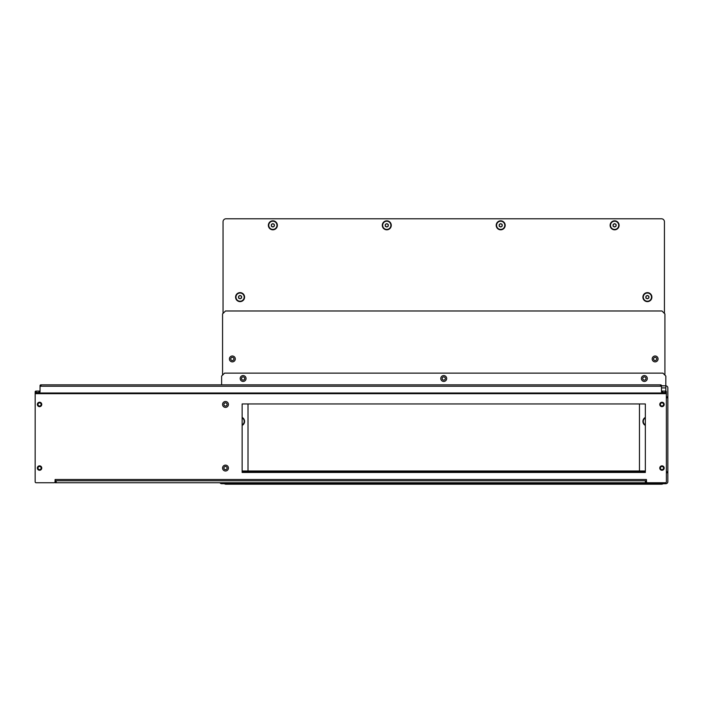 <?xml version="1.0" encoding="UTF-8"?>
<svg xmlns="http://www.w3.org/2000/svg" width="703" height="703" viewBox="0 0 703 703"><rect width="100%" height="100%" fill="white"/><g stroke="black" fill="none" stroke-linecap="round" stroke-linejoin="round"><path stroke-width="1.05" d="M244.732 378.513A1.617 1.617 0 0 1 243.115 380.13A1.617 1.617 0 0 1 241.498 378.513A1.617 1.617 0 0 1 243.115 376.896A1.617 1.617 0 0 1 244.732 378.513M445.351 378.513A1.617 1.617 0 0 1 443.742 380.13A1.617 1.617 0 0 1 442.125 378.513A1.617 1.617 0 0 1 443.742 376.896A1.617 1.617 0 0 1 445.351 378.513M645.978 378.513A1.617 1.617 0 0 1 644.361 380.13A1.617 1.617 0 0 1 642.744 378.513A1.617 1.617 0 0 1 644.361 376.896A1.617 1.617 0 0 1 645.978 378.513A1.582 1.582 0 0 0 644.361 376.922A1.582 1.582 0 0 0 642.779 378.513A1.582 1.582 0 0 0 644.361 380.095A1.582 1.582 0 0 0 645.952 378.513M240.18 378.513A2.935 2.935 0 0 1 243.115 375.578A2.935 2.935 0 0 1 246.05 378.513A2.935 2.935 0 0 1 243.115 381.448A2.935 2.935 0 0 1 240.18 378.513M440.799 378.513A2.935 2.935 0 0 1 443.742 375.578A2.935 2.935 0 0 1 446.677 378.513A2.935 2.935 0 0 1 443.742 381.448A2.935 2.935 0 0 1 440.799 378.513M641.426 378.513A2.935 2.935 0 0 1 644.361 375.578A2.935 2.935 0 0 1 647.296 378.513A2.935 2.935 0 0 1 644.361 381.448A2.935 2.935 0 0 1 641.426 378.513M665.794 387.81L665.89 391.176M666.382 397.793L667.85 397.793L667.85 387.907A2.056 2.056 0 0 0 665.794 385.85L661.488 385.754M667.85 397.793L667.85 471.775L666.382 471.775M666.382 472.759L667.85 472.759L667.85 471.775M667.85 472.759L667.85 481.66A2.056 2.056 0 0 1 665.794 483.717L221.682 483.717L665.794 483.717L665.794 482.653M666.382 396.808L667.85 396.808M665.794 385.85L661.488 385.85L665.794 385.85L665.89 387.907M221.682 482.741L221.682 483.717A2.056 2.056 0 0 1 219.934 482.741M221.63 384.849L221.63 376.061L224.565 373.126L662.911 373.126L665.846 376.061L665.794 385.754M242.14 470.992L645.345 470.992M665.794 391.14L665.794 387.907L661.488 387.907M645.345 471.977L242.14 471.977M242.14 425.412A4.49 4.49 0 0 0 242.14 417.424M235.584 297.123A4.49 4.49 0 0 0 240.083 301.622A4.49 4.49 0 0 0 244.574 297.123A4.49 4.49 0 0 0 240.083 292.633A4.49 4.49 0 0 0 235.584 297.123M268.37 225.32A4.49 4.49 0 0 0 272.869 229.811A4.49 4.49 0 0 0 277.36 225.32A4.49 4.49 0 0 0 272.869 220.83A4.49 4.49 0 0 0 268.37 225.32M382.291 225.32A4.49 4.49 0 0 0 386.782 229.811A4.49 4.49 0 0 0 391.272 225.32A4.49 4.49 0 0 0 386.782 220.83A4.49 4.49 0 0 0 382.291 225.32M496.204 225.32A4.49 4.49 0 0 0 500.694 229.811A4.49 4.49 0 0 0 505.185 225.32A4.49 4.49 0 0 0 500.694 220.83A4.49 4.49 0 0 0 496.204 225.32M610.116 225.32A4.49 4.49 0 0 0 614.615 229.811A4.49 4.49 0 0 0 619.106 225.32A4.49 4.49 0 0 0 614.615 220.83A4.49 4.49 0 0 0 610.116 225.32M642.902 297.123A4.49 4.49 0 0 0 647.393 301.622A4.49 4.49 0 0 0 651.892 297.123A4.49 4.49 0 0 0 647.393 292.633A4.49 4.49 0 0 0 642.902 297.123M645.345 417.424A4.49 4.49 0 0 0 645.345 425.412M224.362 483.717A2.935 2.935 0 0 0 225.988 484.209L661.488 484.209A2.935 2.935 0 0 0 663.114 483.717M664.423 313.433L664.423 221.726A2.935 2.935 0 0 0 661.488 218.791L225.988 218.791A2.935 2.935 0 0 0 223.053 221.726L223.053 313.433M639.466 403.953L639.466 470.5A2.935 2.935 0 0 1 639.431 470.992M248.045 470.992A2.935 2.935 0 0 1 248.01 470.5L248.01 403.953M223.879 404.445A1.617 1.617 0 0 0 225.496 406.062A1.617 1.617 0 0 0 227.113 404.445A1.617 1.617 0 0 0 225.496 402.828A1.617 1.617 0 0 0 223.879 404.445M223.879 468.057A1.617 1.617 0 0 0 225.496 469.674A1.617 1.617 0 0 0 227.113 468.057A1.617 1.617 0 0 0 225.496 466.44A1.617 1.617 0 0 0 223.879 468.057M228.431 468.057A2.935 2.935 0 0 0 225.496 465.122A2.935 2.935 0 0 0 222.561 468.057A2.935 2.935 0 0 0 225.496 470.992A2.935 2.935 0 0 0 228.431 468.057M228.431 404.445A2.935 2.935 0 0 0 225.496 401.51A2.935 2.935 0 0 0 222.561 404.445A2.935 2.935 0 0 0 225.496 407.38A2.935 2.935 0 0 0 228.431 404.445M37.356 404.445A2.206 2.206 0 0 0 39.553 406.65A2.206 2.206 0 0 0 41.758 404.445A2.206 2.206 0 0 0 39.553 402.239A2.206 2.206 0 0 0 37.356 404.445M37.356 468.057A2.206 2.206 0 0 0 39.553 470.263A2.206 2.206 0 0 0 41.758 468.057A2.206 2.206 0 0 0 39.553 465.852A2.206 2.206 0 0 0 37.356 468.057M659.774 468.057A2.206 2.206 0 0 0 661.98 470.263A2.206 2.206 0 0 0 664.177 468.057A2.206 2.206 0 0 0 661.98 465.852A2.206 2.206 0 0 0 659.774 468.057M659.774 404.445A2.206 2.206 0 0 0 661.98 406.65A2.206 2.206 0 0 0 664.177 404.445A2.206 2.206 0 0 0 661.98 402.239A2.206 2.206 0 0 0 659.774 404.445M666.382 393.179L666.356 392.986A0.975 0.694 180 0 0 665.407 392.467L665.407 391.079A0.975 0.694 0 0 1 666.356 391.606L666.382 481.757A0.975 0.975 0 0 1 665.407 482.741L647.498 482.741A0.975 0.975 0 0 1 646.514 481.757L646.417 479.508L55.115 479.508L55.019 481.757A0.975 0.975 0 0 1 54.034 482.741L36.125 482.741A0.975 0.975 0 0 1 35.15 481.757L35.176 391.606A0.975 0.694 0 0 1 36.125 391.079L36.125 392.467L39.06 392.467L39.06 391.079L36.125 391.079M645.345 403.953L242.14 403.953L242.14 472.46L645.345 472.46L645.345 403.953M55.212 479.798L55.212 480.782L56.187 480.782L56.187 482.741L55.212 482.741L55.212 480.782M646.321 482.741L645.345 482.741L645.345 480.782L646.321 480.782L646.321 482.741L646.321 479.798M645.345 482.741L56.187 482.741M645.345 480.782L56.187 480.782M36.125 392.467A0.975 0.694 180 0 0 35.176 392.986L35.15 393.179M41.02 384.849L41.02 386.237A0.975 0.694 180 0 0 40.045 386.931L40.045 385.543A0.975 0.694 0 0 1 41.02 384.849L660.512 384.849A0.975 0.694 0 0 1 661.488 385.543L661.488 391.773A0.975 0.694 0 0 0 662.463 392.467L665.407 392.467M661.488 390.385A0.975 0.694 180 0 0 662.463 391.079L662.463 392.467M665.407 391.079L662.463 391.079M39.06 391.079A0.975 0.694 180 0 0 40.045 390.385M661.488 386.931A0.975 0.694 180 0 0 660.512 386.237L660.512 384.849M41.02 386.237L660.512 386.237M39.06 392.467A0.975 0.694 0 0 0 40.045 391.773L40.045 386.931M230.733 358.934A1.617 1.617 0 0 0 232.35 360.551A1.617 1.617 0 0 0 233.967 358.934A1.617 1.617 0 0 0 232.35 357.326A1.617 1.617 0 0 0 230.733 358.934M653.509 358.934A1.617 1.617 0 0 0 655.126 360.551A1.617 1.617 0 0 0 656.743 358.934A1.617 1.617 0 0 0 655.126 357.326A1.617 1.617 0 0 0 653.509 358.934M658.061 358.934A2.935 2.935 0 0 0 655.126 355.999A2.935 2.935 0 0 0 652.191 358.934A2.935 2.935 0 0 0 655.126 361.878A2.935 2.935 0 0 0 658.061 358.934M235.285 358.934A2.935 2.935 0 0 0 232.35 355.999A2.935 2.935 0 0 0 229.415 358.934A2.935 2.935 0 0 0 232.35 361.878A2.935 2.935 0 0 0 235.285 358.934M664.915 375.138L664.915 313.916L661.98 310.981L225.496 310.981L222.561 313.916L222.561 375.138M227.087 468.057A1.582 1.582 0 0 0 225.496 466.476A1.582 1.582 0 0 0 223.914 468.057A1.582 1.582 0 0 0 225.496 469.639A1.582 1.582 0 0 0 227.087 468.057M613.297 226.498L613.438 226.471A0.562 0.562 0 0 1 614.202 226.911L615.02 226.911A0.562 0.562 0 0 1 615.784 226.471L616.188 225.76A0.562 0.562 0 0 1 616.188 224.881L615.784 224.178A0.562 0.562 0 0 1 615.02 223.739L614.202 223.739A0.562 0.562 0 0 1 613.438 224.178L613.034 224.881A0.562 0.562 0 0 1 613.034 225.76L613.297 226.498M614.615 229.433A4.113 4.113 0 0 0 618.719 225.32A4.113 4.113 0 0 0 614.615 221.208A4.113 4.113 0 0 0 610.503 225.32A4.113 4.113 0 0 0 614.615 229.433M442.152 378.513A1.582 1.582 0 0 0 443.742 380.095A1.582 1.582 0 0 0 445.324 378.513A1.582 1.582 0 0 0 443.742 376.922A1.582 1.582 0 0 0 442.152 378.513M241.524 378.513A1.582 1.582 0 0 0 243.115 380.095A1.582 1.582 0 0 0 244.697 378.513A1.582 1.582 0 0 0 243.115 376.922A1.582 1.582 0 0 0 241.524 378.513M39.553 406.026A1.582 1.582 0 0 0 41.143 404.445A1.582 1.582 0 0 0 39.553 402.863A1.582 1.582 0 0 0 37.971 404.445A1.582 1.582 0 0 0 39.553 406.026M39.553 402.485A1.96 1.96 0 0 1 41.512 404.445A1.96 1.96 0 0 1 39.553 406.404A1.96 1.96 0 0 1 37.593 404.445A1.96 1.96 0 0 1 39.553 402.485M39.553 469.639A1.582 1.582 0 0 0 41.143 468.057A1.582 1.582 0 0 0 39.553 466.476A1.582 1.582 0 0 0 37.971 468.057A1.582 1.582 0 0 0 39.553 469.639M39.553 466.098A1.96 1.96 0 0 1 41.512 468.057A1.96 1.96 0 0 1 39.553 470.017A1.96 1.96 0 0 1 37.593 468.057A1.96 1.96 0 0 1 39.553 466.098M232.35 360.525A1.582 1.582 0 0 0 233.932 358.934A1.582 1.582 0 0 0 232.35 357.352A1.582 1.582 0 0 0 230.76 358.934A1.582 1.582 0 0 0 232.35 360.525M655.126 360.525A1.582 1.582 0 0 0 656.716 358.934A1.582 1.582 0 0 0 655.126 357.352A1.582 1.582 0 0 0 653.544 358.934A1.582 1.582 0 0 0 655.126 360.525M645.345 417.854A4.113 4.113 0 0 0 645.345 424.972M646.083 298.3L646.224 298.274A0.562 0.562 0 0 1 646.988 298.713L647.806 298.713A0.562 0.562 0 0 1 648.561 298.274L648.974 297.562A0.562 0.562 0 0 1 648.974 296.684L648.561 295.981A0.562 0.562 0 0 1 647.806 295.541L646.988 295.541A0.562 0.562 0 0 1 646.224 295.981L645.82 296.684A0.562 0.562 0 0 1 645.82 297.562L646.083 298.3M647.393 301.236A4.113 4.113 0 0 0 651.505 297.123A4.113 4.113 0 0 0 647.393 293.019A4.113 4.113 0 0 0 643.289 297.123A4.113 4.113 0 0 0 647.393 301.236M499.376 226.498L499.525 226.471A0.562 0.562 0 0 1 500.29 226.911L501.107 226.911A0.562 0.562 0 0 1 501.863 226.471L502.276 225.76A0.562 0.562 0 0 1 502.276 224.881L501.863 224.178A0.562 0.562 0 0 1 501.107 223.739L500.29 223.739A0.562 0.562 0 0 1 499.525 224.178L499.121 224.881A0.562 0.562 0 0 1 499.121 225.76L499.376 226.498M500.694 229.433A4.113 4.113 0 0 0 504.807 225.32A4.113 4.113 0 0 0 500.694 221.208A4.113 4.113 0 0 0 496.582 225.32A4.113 4.113 0 0 0 500.694 229.433M385.464 226.498L385.613 226.471A0.562 0.562 0 0 1 386.369 226.911L387.186 226.911A0.562 0.562 0 0 1 387.951 226.471L388.355 225.76A0.562 0.562 0 0 1 388.355 224.881L387.951 224.178A0.562 0.562 0 0 1 387.186 223.739L386.369 223.739A0.562 0.562 0 0 1 385.613 224.178L385.2 224.881A0.562 0.562 0 0 1 385.2 225.76L385.464 226.498M386.782 229.433A4.113 4.113 0 0 0 390.894 225.32A4.113 4.113 0 0 0 386.782 221.208A4.113 4.113 0 0 0 382.669 225.32A4.113 4.113 0 0 0 386.782 229.433M271.551 226.498L271.692 226.471A0.562 0.562 0 0 1 272.456 226.911L273.274 226.911A0.562 0.562 0 0 1 274.038 226.471L274.442 225.76A0.562 0.562 0 0 1 274.442 224.881L274.038 224.178A0.562 0.562 0 0 1 273.274 223.739L272.456 223.739A0.562 0.562 0 0 1 271.692 224.178L271.288 224.881A0.562 0.562 0 0 1 271.288 225.76L271.551 226.498M272.869 229.433A4.113 4.113 0 0 0 276.973 225.32A4.113 4.113 0 0 0 272.869 221.208A4.113 4.113 0 0 0 268.757 225.32A4.113 4.113 0 0 0 272.869 229.433M238.765 298.3L238.915 298.274A0.562 0.562 0 0 1 239.67 298.713L240.488 298.713A0.562 0.562 0 0 1 241.252 298.274L241.656 297.562A0.562 0.562 0 0 1 241.656 296.684L241.252 295.981A0.562 0.562 0 0 1 240.488 295.541L239.67 295.541A0.562 0.562 0 0 1 238.915 295.981L238.502 296.684A0.562 0.562 0 0 1 238.502 297.562L238.765 298.3M240.083 301.236A4.113 4.113 0 0 0 244.187 297.123A4.113 4.113 0 0 0 240.083 293.019A4.113 4.113 0 0 0 235.971 297.123A4.113 4.113 0 0 0 240.083 301.236M242.14 424.972A4.113 4.113 0 0 0 242.14 417.854M227.087 404.445A1.582 1.582 0 0 0 225.496 402.863A1.582 1.582 0 0 0 223.914 404.445A1.582 1.582 0 0 0 225.496 406.026A1.582 1.582 0 0 0 227.087 404.445M663.562 468.057A1.582 1.582 0 0 0 661.98 466.476A1.582 1.582 0 0 0 660.389 468.057A1.582 1.582 0 0 0 661.98 469.639A1.582 1.582 0 0 0 663.562 468.057M660.02 468.057A1.96 1.96 0 0 1 661.98 466.098A1.96 1.96 0 0 1 663.94 468.057A1.96 1.96 0 0 1 661.98 470.017A1.96 1.96 0 0 1 660.02 468.057M663.562 404.445A1.582 1.582 0 0 0 661.98 402.863A1.582 1.582 0 0 0 660.389 404.445A1.582 1.582 0 0 0 661.98 406.026A1.582 1.582 0 0 0 663.562 404.445M660.02 404.445A1.96 1.96 0 0 1 661.98 402.485A1.96 1.96 0 0 1 663.94 404.445A1.96 1.96 0 0 1 661.98 406.404A1.96 1.96 0 0 1 660.02 404.445M666.382 393.68L35.15 393.68M666.356 392.986L35.176 392.986"/></g></svg>

